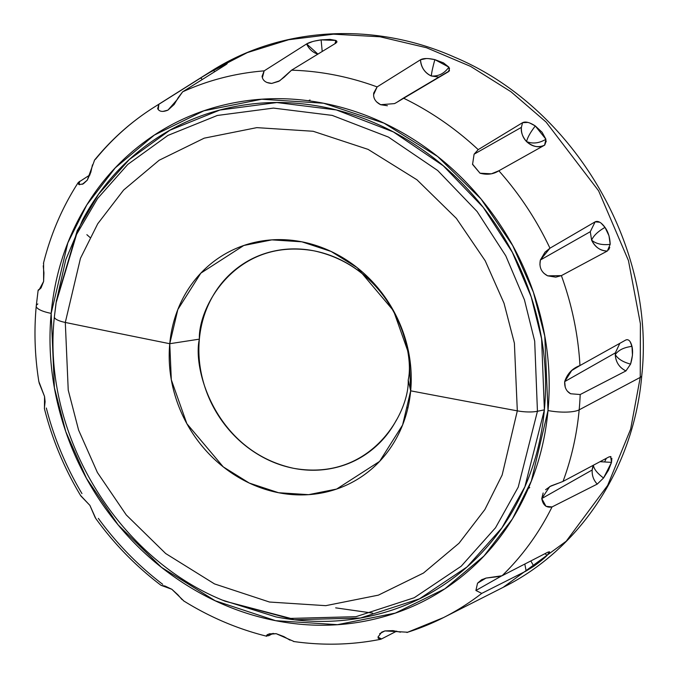 <?xml version="1.0" encoding="UTF-8"?>
<svg xmlns="http://www.w3.org/2000/svg" width="678" height="678" viewBox="0 0 678 678"><rect width="100%" height="100%" fill="white"/><g stroke="black" fill="none" stroke-linecap="round" stroke-linejoin="round"><path stroke-width="1.02" d="M158.457 109.777L157.66 108.717L158.872 104.285L200.646 77.928A16.713 15.06 60.4 0 0 202.358 79.453L200.646 77.928L213.672 70.114L214.536 71.817L213.672 70.114L226.376 63.766L226.477 64.291L226.376 63.766L227.24 63.596L225.986 64.639L182.636 91.827L178.339 97.471L174.178 104.454L167.949 110.116L162.906 111.429M262.488 78.055L262.039 76.436L264.157 70.868L306.651 43.917A16.713 15.06 60.4 0 0 317.906 54.104L306.651 43.917C309.439 42.231 314.253 40.883 321.109 39.875L322.211 51.486L321.109 39.875L335.856 40.443L334.991 43.689L335.856 40.443L337.025 41.858L335.813 43.18L291.557 70.181L279.709 80.784L271.717 83.428L266.818 82.453M373.62 95.056L373.688 93.089L377.112 86.911L420.521 59.749C423.386 58.181 428.165 58.139 434.869 59.63C432.734 67.359 431.555 72.817 431.335 75.995C424.691 72.741 421.08 67.325 420.521 59.749L426.267 58.554M539.908 264.708L540.383 260.005L549.96 248.199L595.14 221.833L590.284 231.706L595.14 221.833C598.004 220.528 601.293 222.376 605.013 227.393C598.106 231.325 593.631 235.58 591.606 240.139L590.284 231.706L540.383 260.005L545.002 252.182L549.96 248.199A293.616 264.573 -119.6 0 0 498.847 170.78C493.398 174.288 487.126 175.094 480.016 173.204L472.566 164.415L474.091 154.194L478.202 149.635L522.56 122.684L521.399 127.362L522.56 122.684C525.45 121.243 529.696 122.337 535.298 125.955C530.433 132.295 527.518 137.507 526.552 141.592C522.831 137.719 521.119 132.981 521.399 127.362L474.091 154.194L478.202 149.635A293.616 264.573 -119.6 0 0 403.402 98.107L396.816 102.344M565.232 387.248L564.681 381.621C567.283 373.688 572.376 368.332 579.961 365.552L625.692 340.059C628.481 338.856 630.582 340.966 631.981 346.39C624.048 347.339 618.472 350.077 615.251 354.594L615.319 352.899L619.853 343.314L615.319 352.899L564.681 381.621L571.715 370.527L579.961 365.552A293.616 264.573 -119.6 0 0 561.384 275.632L547.646 275.836L543.976 273.37M627.489 339.686L626.26 339.805M442.573 618.056A293.616 264.573 -119.6 0 0 481.753 593.386L475.905 590.487L501.339 576.071L475.905 590.487L477.541 583.199L481.448 579.885L485.982 578.088L502.084 575.741A293.616 264.573 -119.6 0 0 552.028 506.941C546.409 507.991 542.993 505.203 541.773 498.567L592.191 469.981L541.773 498.567L549.722 486.601L563.028 481.414L608.946 456.93L610.615 456.557L611.522 462.388L600.047 461.676L611.522 462.388L603.547 477.998C597.225 473.244 593.843 468.973 593.403 465.176C593.852 468.99 597.233 473.261 603.547 477.998L597.233 484.1L552.028 506.941A293.616 264.573 60.4 0 1 502.084 575.741L547.799 552.214L549.502 551.782L547.18 555.307L544.917 553.697L547.18 555.307C544.434 558.155 539.968 561.799 533.789 566.24L530.849 560.935L533.789 566.24L526.145 571.012L481.753 593.386A293.616 264.573 60.4 0 1 442.573 618.056A293.616 264.573 60.4 0 1 407.673 632.227L384.901 630.921L392.977 630.633L400.461 632.176M428.496 58.613L434.869 59.63L448.887 67.147C444.327 73.529 438.48 76.478 431.335 75.995C431.555 72.826 432.734 67.368 434.869 59.63L443.429 62.851L448.887 67.147L449.438 70.851L403.402 98.107A293.616 264.573 60.4 0 1 478.202 149.635M529.764 123.006L535.298 125.955L545.926 139.253C539.256 143.261 532.789 144.041 526.552 141.592C527.518 137.507 530.433 132.295 535.298 125.955L542.112 132.295L545.926 139.253L544.587 145.168L498.847 170.78A293.616 264.573 60.4 0 1 549.96 248.199M601.098 223.121L605.013 227.393C608.217 231.91 609.937 237.546 610.192 244.3L608.691 244.512C601.394 245.072 595.699 243.614 591.606 240.139C593.631 235.58 598.098 231.334 605.013 227.393L608.98 235.715L610.192 244.3L607.344 251.021L561.384 275.632A293.616 264.573 60.4 0 1 579.961 365.552M630.159 341.704L631.981 346.39C633.099 351.255 632.633 357.162 630.574 364.12C622.929 362.035 617.827 358.857 615.251 354.594C618.472 350.077 624.04 347.348 631.981 346.39L632.464 355.23L630.574 364.12L625.938 370.925L580.19 394.537L570.613 393.757L567.672 391.418M593.403 465.176L592.191 469.981C591.826 475.329 593.504 480.032 597.233 484.1C593.564 480.202 591.886 475.49 592.191 469.981A16.713 15.06 60.4 0 1 593.377 465.227M396.681 631.142L381.528 638.947L377.943 637.108L381.672 632.193L384.901 630.921L379.697 633.659M56.469 300.083L54.376 316.872C41.587 433.089 116.811 558.494 225.147 601.225L294.277 619.768L360.425 618.022L419.496 598.818L467.1 566.893L501.89 527.908L524.891 486.745L544.383 409.834L537.442 411.275L518.204 487.16L495.516 527.772L461.184 566.24L414.216 597.742L355.942 616.683L290.676 618.412L225.147 601.225L290.676 618.412L355.942 616.683L414.216 597.742L461.184 566.24L495.516 527.772L518.204 487.16L537.442 411.275L534.688 341.136L524.441 299.837L505.788 255.835L477.109 211.528L437.691 170.5L388.426 137.075L332.186 115.387L273.454 108.099L217.299 115.472L167.907 135.431L127.786 164.407L97.573 198.518L76.546 234.435L56.045 302.998L54.384 316.804L56.045 302.998L76.546 234.435L97.573 198.518L127.786 164.407L167.907 135.431L217.299 115.472L273.454 108.099L332.186 115.387L388.426 137.075L437.691 170.5L477.109 211.528L505.788 255.835L524.441 299.837L534.688 341.136L537.442 411.275A18.569 4.924 -174.7 0 1 517.314 410.851L502.161 474.99L484.889 509.525L459.006 543.239L423.462 573.054L378.4 595.14L325.779 605.666L269.471 602.03L214.511 583.911L165.686 553.536L126.252 514.924L97.403 472.515L78.589 430.064L68.232 390.121L65.3 322.448A7428.312 1969.946 5.3 0 0 169.754 343.712A7428.312 1969.946 -174.7 0 1 65.3 322.448L68.232 390.121L78.589 430.064L97.403 472.515L126.252 514.924L165.686 553.536L214.511 583.911L269.471 602.03L325.779 605.666L378.4 595.14L423.462 573.054L459.006 543.239L484.889 509.525L502.161 474.99L517.314 410.851L514.39 343.178L504.025 303.236L485.211 260.784L456.362 218.375L416.928 179.763L368.103 149.389L313.143 131.269L256.843 127.633L204.222 138.159L159.152 160.245L123.608 190.06L97.725 223.774L80.462 258.31L65.3 322.448A18.569 4.924 -174.7 0 1 54.376 316.88A18.569 4.924 5.3 0 0 65.3 322.448L80.462 258.31L97.725 223.774L123.608 190.06L159.152 160.245L204.222 138.159L256.843 127.633L313.143 131.269L368.103 149.389L416.928 179.763L456.362 218.375L485.211 260.784L504.025 303.236L514.39 343.178L517.314 410.851A7428.312 1969.946 -174.7 0 1 410.673 390.833L408.215 379.994L410.673 390.833L402.596 425.013L379.604 461.396L336.635 489.058L308.583 494.669L278.573 492.728L249.284 483.067L223.257 466.879L186.865 423.699L171.314 379.782L169.754 343.712L199.366 339.144C192.221 370.137 216.553 451.726 293.701 468.329C371.129 481.956 409.461 412.631 408.215 379.994C415.36 349.001 391.036 267.412 313.88 250.818C236.453 237.181 198.12 306.515 199.366 339.144L169.754 343.712A130.676 117.752 60.4 0 1 301.854 241.809A130.676 117.752 60.4 0 1 410.673 390.833A7428.312 1969.946 5.3 0 0 517.314 410.851A18.569 4.924 5.3 0 0 537.442 411.275L544.383 409.834L541.595 338.746L531.205 296.888L512.305 252.284L483.236 207.383L443.285 165.796L393.359 131.922L336.347 109.938L276.827 102.547L219.909 110.022L169.856 130.252L129.184 159.618L98.564 194.196L77.25 230.596L56.257 301.549M94.361 160.322C111.489 139.261 131.413 121.557 154.126 107.2L210.672 71.546L247.351 52.604L288.701 39.722L333.508 34.18L380.078 36.79L426.454 47.714L470.642 66.41L510.932 91.716L546.061 122.032L598.606 190.815L628.455 260.589L640.405 323.787L640.235 377.4A18.569 4.924 5.3 0 0 641.761 375.612A18.569 4.924 -174.7 0 1 640.235 377.4L640.405 323.787L628.455 260.589L598.606 190.815L546.061 122.032L510.932 91.716L470.642 66.41L426.454 47.714L380.078 36.79L333.508 34.18L288.701 39.722L247.351 52.604L210.672 71.546C280.895 26.569 374.129 21.281 454.557 57.181C573.995 107.217 655.88 246.631 641.761 375.688C633.964 466.989 580.656 548.833 503.152 587.351L566.232 541.205L607.649 485.423L630.65 429.115L640.235 377.4L579.173 409.834A293.616 264.573 -119.6 0 0 580.19 394.537A293.616 264.573 60.4 0 1 579.173 409.834L640.235 377.4L630.65 429.115L607.649 485.423L566.232 541.205L503.152 587.351L443.531 617.573L406.969 632.515M631.455 346.441L631.464 344.5M563.028 481.414A293.616 264.573 -119.6 0 0 579.173 409.834A24.145 6.399 -174.7 0 1 548.002 410.537L531.349 481.041L512.365 519.001L483.923 556.053L444.844 588.826L395.308 613.098L337.474 624.675L275.59 620.675L215.18 600.75L161.508 567.376L118.167 524.933L86.453 478.321L65.774 431.657L54.393 387.757L51.172 313.372A24.145 6.399 -174.7 0 1 36.239 306.075A24.145 6.399 5.3 0 0 51.172 313.372L67.834 242.868L86.809 204.909L115.26 167.856L154.33 135.083L203.866 110.811L261.7 99.234L323.592 103.234L384.002 123.15L437.666 156.533L481.016 198.976L512.721 245.589L533.4 292.252L544.781 336.152L548.002 410.537A24.145 6.399 5.3 0 0 579.173 409.834A293.616 264.573 60.4 0 1 563.028 481.414L608.946 456.93L610.963 456.675M474.091 154.194L521.399 127.362C520.772 131.998 522.484 136.744 526.552 141.592C533.128 146.94 539.129 148.143 544.544 145.194L498.847 170.78L491.364 173.822L480.016 173.204L472.49 164.084M387.401 105.734L380.629 104.709L376.485 101.81M449.522 68.173L448.514 71.665L396.189 102.709L394.494 103.607L380.629 104.709C375.934 102.234 373.595 98.886 373.603 94.666L377.112 86.911A293.616 264.573 -119.6 0 0 291.557 70.181A293.616 264.573 60.4 0 1 377.112 86.911L420.521 59.749A16.713 15.06 60.4 0 0 431.335 75.995L439.175 77.139L431.335 75.995C438.496 76.47 444.353 73.521 448.887 67.147M336.644 40.926L335.813 43.18L291.557 70.181L284.15 77.216L278.785 81.335L271.717 83.428C266.64 83.097 263.522 81.199 262.369 77.724L264.157 70.868A293.616 264.573 -119.6 0 0 182.636 91.827A293.616 264.573 60.4 0 1 264.157 70.868L306.651 43.917L312.372 41.655M182.636 91.827L177.136 99.674L167.949 110.116C163.373 111.997 160.135 111.802 158.237 109.556L158.872 104.285A293.616 264.573 -119.6 0 0 154.415 107.022A293.616 264.573 60.4 0 1 158.872 104.285L205.934 74.665M92.471 164.847L90.784 172.398L87.267 180.17L82.267 184.331M79.572 184.721L78.606 184.331L78.309 182.424L89.979 174.899M43.231 265.835L43.943 272.861L43.612 281.472L41.07 287.845L38.154 290.116L36.248 305.973C33.917 331.22 34.815 356.603 38.934 382.112M38.536 290.226L40.892 288.091M95.479 159.305A293.616 264.573 60.4 0 1 154.415 107.022M208.341 73.216L226.376 63.766M227.215 63.571L225.944 64.664M314.804 41.027L321.109 39.875L329.983 39.392L335.856 40.443M522.56 122.684L527.916 122.421M546.273 141.007L544.714 145.092M595.14 221.833L599.75 222.231M609.751 247.445L608.59 249.945M611.861 458.26L611.522 462.388L608.505 470.159L603.547 477.998L597.233 484.1M502.084 575.741L547.799 552.214L549.561 552.104L547.18 555.307L541.239 560.655L526.145 571.012L481.753 593.386L475.905 590.487L477.541 583.199L485.982 578.088L500.449 576.351M273.166 633.345L268.674 635.744L266.454 635.701L269.217 633.82L276.183 633.684L283.853 636.583L290.031 640.159M162.703 584.317A293.616 264.573 60.4 0 1 98.352 518.399M81.953 493.567A293.616 264.573 60.4 0 1 46.333 408.029M335.669 607.852L372.612 613.107M36.239 306.075A24.145 6.399 -174.7 0 1 37.849 303.956M39.146 382.977L44.553 396.511L45.104 401.69L44.392 408.071M80.919 496.016L89.903 505.39L95.149 517.509M161.322 585.411L165.042 586.038L171.839 589.275L177.89 594.792L182.043 599.598M183.374 600.708C209.68 617.116 237.486 628.964 266.785 636.261L266.454 635.701M381.528 638.947L380.502 639.32L378.138 638.193M552.028 506.941L545.976 506.305L541.773 498.567L543.154 492.982M545.57 489.728L551.002 485.923L558.053 483.304M410.673 390.833A130.676 117.752 60.4 0 1 278.573 492.728A130.676 117.752 60.4 0 1 169.754 343.712L177.831 309.524L200.832 273.149L243.8 245.478L271.844 239.868L301.854 241.809L331.144 251.47L357.17 267.657L393.571 310.838L409.114 354.755L410.673 390.833M548.002 410.537C544.815 444.844 535.451 476.617 519.907 505.847C504.364 535.078 483.812 559.545 458.269 579.249C432.725 598.954 404.13 612.395 372.476 619.573C340.822 626.752 308.532 627.116 275.59 620.675C242.648 614.234 211.57 601.471 182.348 582.385C153.135 563.308 128.006 539.357 106.963 510.542C85.92 481.727 70.563 450.234 60.901 416.072C51.231 381.909 47.994 347.678 51.172 313.372C54.359 279.056 63.724 247.292 79.267 218.062C94.818 188.831 115.362 164.364 140.905 144.66C166.449 124.955 195.044 111.514 226.698 104.336C258.352 97.157 290.65 96.793 323.592 103.234C356.535 109.675 387.613 122.438 416.826 141.524C446.039 160.601 471.168 184.552 492.211 213.367C513.254 242.182 528.611 273.675 538.281 307.829C547.943 341.992 551.189 376.231 548.002 410.537M222.799 600.233L275.938 616.904C308.397 623.251 340.229 622.896 371.417 615.819C402.605 608.751 430.793 595.504 455.963 576.088C481.134 556.672 501.381 532.561 516.695 503.754C532.018 474.947 541.247 443.641 544.383 409.834C547.519 376.019 544.324 342.288 534.798 308.626C525.272 274.954 510.144 243.927 489.406 215.528C468.676 187.136 443.912 163.534 415.114 144.736C386.324 125.93 355.704 113.353 323.236 107.005C290.777 100.658 258.954 101.014 227.757 108.09C196.569 115.158 168.39 128.405 143.219 147.821C118.048 167.237 97.802 191.349 82.479 220.155L65.774 259.682L56.172 302.134M604.92 461.243L606.335 458.32M404.13 336.822C400.062 322.457 393.613 309.227 384.765 297.108C375.917 284.997 365.357 274.929 353.077 266.912C340.788 258.886 327.728 253.521 313.88 250.818C300.032 248.106 286.455 248.258 273.149 251.275C259.844 254.292 247.826 259.945 237.088 268.225C226.35 276.514 217.714 286.794 211.18 299.083C204.646 311.371 200.705 324.728 199.366 339.144C198.035 353.569 199.391 367.959 203.459 382.324C207.519 396.681 213.977 409.919 222.816 422.03C231.664 434.14 242.232 444.209 254.513 452.234C266.793 460.252 279.853 465.616 293.701 468.329C307.549 471.032 321.126 470.879 334.432 467.862C347.738 464.845 359.755 459.192 370.493 450.912C381.231 442.632 389.867 432.344 396.401 420.055M268.674 635.744L266.835 635.1L267.717 634.447L276.183 633.684L294.167 641.574M524.814 564.045L526.145 571.012L524.814 564.045M580.19 394.537L570.613 393.757C566.393 391.384 564.418 387.341 564.681 381.621L615.319 352.899L615.251 354.594C615.785 362.213 619.345 367.662 625.938 370.925C619.268 367.535 615.7 362.094 615.251 354.594C617.844 358.874 622.946 362.044 630.574 364.12L625.938 370.925M590.284 231.706L591.606 240.139C595.394 247.402 600.632 251.038 607.302 251.046L561.384 275.632L555.782 277.149L547.646 275.836C541.358 272.48 538.934 267.208 540.383 260.005L590.284 231.706M94.615 160.008L87.267 180.17L83.326 183.823L79.224 184.636L79.462 181.382M43.604 262.75L43.612 281.472L39.655 288.82M38.832 381.485L44.553 396.511L44.443 408.741M80.496 495.381L89.903 505.39L95.818 518.585M161.025 585.309L171.839 589.275L183.958 601.072M607.344 251.021L607.302 251.046C600.132 250.707 594.903 247.063 591.606 240.139C595.716 243.622 601.411 245.08 608.691 244.512L610.192 244.3M544.587 145.168L544.544 145.194C538.12 147.957 532.128 146.753 526.552 141.592C532.815 144.041 539.273 143.261 545.926 139.253M86.877 234.681L89.971 237.436M482.363 579.359L481.448 579.885M381.672 632.193L382.189 631.904M408.088 407.173L406.783 407.91L408.088 407.173M310.007 99.98L308.448 100.742M78.309 182.424C62.359 207.146 50.731 234.147 43.434 263.437M44.392 408.546C52.164 439.293 64.266 468.345 80.707 495.72M95.53 518.178C114.201 543.993 136.049 566.384 161.084 585.36M293.532 641.49C322.974 645.685 351.967 644.964 380.502 639.32M529.747 487.516L528.298 488.457"/></g></svg>
